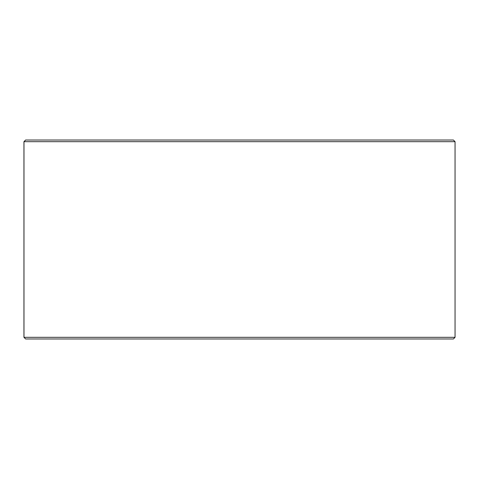 <?xml version="1.0" encoding="UTF-8"?>
<svg xmlns="http://www.w3.org/2000/svg" width="479" height="479" viewBox="0 0 479 479"><rect width="100%" height="100%" fill="white"/><g stroke="black" fill="none" stroke-linecap="round" stroke-linejoin="round"><path stroke-width="0.72" d="M23.98 337.324L25.638 338.982L23.95 337.324L23.95 141.676L25.609 140.018L453.391 140.018L455.05 141.676L23.98 141.676L23.98 337.324L455.05 337.324L455.05 141.676M25.638 140.018L23.98 141.676M25.638 338.982L453.391 338.982L455.05 337.324"/></g></svg>
